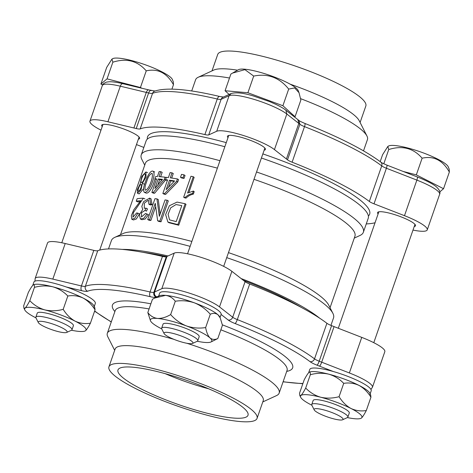 <?xml version="1.0" encoding="UTF-8"?>
<svg xmlns="http://www.w3.org/2000/svg" width="473" height="473" viewBox="0 0 473 473"><rect width="100%" height="100%" fill="white"/><g stroke="black" fill="none" stroke-linecap="round" stroke-linejoin="round"><path stroke-width="0.71" d="M253.989 179.326A110.942 20.581 19.2 0 1 317.578 205.678A110.942 20.581 19.2 0 1 354.921 236.258L330.042 307.704M120.497 234.732L145.377 163.286A110.942 20.581 19.2 0 1 217.379 168.134M228.465 252.623A110.942 20.581 19.2 0 1 292.054 278.981A110.942 20.581 19.2 0 1 328.788 305.227L332.886 313.333A117.6 21.817 19.2 0 1 333.53 317.921L330.929 325.383M108.5 248.928L111.415 240.568A117.6 21.817 19.2 0 1 114.762 237.375L123.01 233.567A110.942 20.581 19.2 0 1 191.855 241.431M177.742 181.969L176.624 181.295L177.44 178.948L178.558 179.622L177.742 181.969L165.674 194.362A110.942 20.581 -160.8 0 0 164.131 194.161L162.86 193.463L167.572 179.929A112.858 20.936 19.2 0 0 165.526 179.675L166.342 177.328A112.858 20.936 19.2 0 1 168.388 177.582L170.126 172.598A112.858 20.936 19.2 0 1 172.03 172.852L173.272 173.544L171.705 178.037M167.395 180.438A110.942 20.581 -160.8 0 0 166.833 180.373L165.526 179.675M144.029 184.062L142.349 183.358L146.051 177.038L145.903 171.971L141.888 176.311L140.221 183.837L137.466 189.33L137.412 193.191L139.121 193.895L143.544 188.768M140.12 201.604A110.942 20.581 19.2 0 0 137.927 201.906L136.248 201.208A112.858 20.936 19.2 0 1 140.741 200.712L133.835 209.728L131.323 215.658L131.819 219.259L133.469 219.969L136.372 218.934L139.5 213.837L136.709 212.903L132.901 217.16L133.356 212.631L143.372 198.193L144.939 198.902M140.38 218.981L141.894 219.697L145.229 219.017L148.457 214.701L145.583 213.441L141.451 216.983L141.575 212.655L145.04 210.402L146.003 208.161L144.253 208.28L144.36 203.112L148.398 200.15L148.93 204.259L150.68 204.023L149.592 198.116L143.615 201.646L141.817 206.441L142.728 209.48L139.352 214.754L140.38 218.981L143.751 218.325L147.044 213.991M148.93 204.259L150.373 204.969L152.093 204.732L151.047 198.826M145.04 210.402L146.512 211.112L147.47 208.871L146.003 208.161M155.647 206.719L150.875 220.436A110.942 20.581 -160.8 0 0 149.084 220.258L147.712 219.555L154.984 198.672A112.858 20.936 19.2 0 1 156.935 198.867L158.278 199.565L160.116 214.109M161.033 221.802L168.305 200.919L167.135 200.239L159.862 221.122L161.033 221.802A110.942 20.581 -160.8 0 0 158.851 221.465L157.645 220.779A112.858 20.936 19.2 0 1 159.862 221.122M160.643 176.76L162.174 172.367L160.737 171.658A112.858 20.936 19.2 0 0 159.147 171.563L157.414 176.553A112.858 20.936 19.2 0 0 155.723 176.476L154.902 178.824A112.858 20.936 19.2 0 1 156.598 178.895L151.88 192.434A112.858 20.936 19.2 0 1 153.193 192.511L164.273 179.533L165.089 177.186L166.189 177.765M151.88 192.434L153.347 193.144A110.942 20.581 -160.8 0 1 154.63 193.221L165.757 179.799M184.027 178.41L185.044 175.495L184.003 174.839L182.986 177.753L184.027 178.41A110.942 20.581 -160.8 0 0 181.597 177.96L180.515 177.298A112.858 20.936 19.2 0 1 182.986 177.753M193.268 176.736A112.858 20.936 19.2 0 0 190.968 176.24L183.678 197.176L184.6 197.809A110.942 20.581 -160.8 0 1 186.043 198.116C188.142 196.029 190.572 194.693 193.339 194.113L194.202 191.642L193.398 191.039L187.586 193.049L193.268 176.736L194.149 177.357L188.922 192.363M168.967 222.724L178.723 225.219L185.995 204.342L185.132 203.721L177.062 202.095L169.381 205.737L165.621 214.576L167.903 222.05L177.86 224.604L185.132 203.721M155.002 178.829C153.701 184.452 149.338 194.362 145.885 193.008L144.283 192.298C143.017 190.43 143.39 186.989 145.418 181.975C146.932 176.973 150.52 169.789 153.122 171.261C156.634 174.235 149.267 193.599 144.289 192.298M241.106 278.55A117.6 21.817 19.2 0 1 289.086 299.48A117.6 21.817 19.2 0 1 319.624 318.163M122.164 249.395A117.6 21.817 19.2 0 1 167.998 255.964M226.721 257.631A117.6 21.817 19.2 0 1 293.952 285.509A117.6 21.817 19.2 0 1 332.886 313.333M114.762 237.375A117.6 21.817 19.2 0 1 190.14 246.362M256.549 171.977A117.6 21.817 19.2 0 1 323.78 199.86A117.6 21.817 19.2 0 1 363.359 232.267A117.6 21.817 19.2 0 1 360.006 235.459L354.277 238.108M144.732 165.136L141.882 159.502A117.6 21.817 19.2 0 1 141.238 154.919A117.6 21.817 19.2 0 1 219.969 160.708M261.409 158.012A117.6 21.817 19.2 0 1 328.64 185.889A117.6 21.817 19.2 0 1 368.225 218.295L363.359 232.267M141.238 154.919L146.104 140.948A117.6 21.817 19.2 0 1 224.835 146.736M178.723 225.219L177.86 224.604M176.21 221.612L181.78 205.619L176.009 204.555L170.676 207.854L168.098 214.316L169.565 219.874L176.21 221.612M186.043 198.116L185.15 197.489C187.278 195.396 189.738 194.072 192.541 193.51L193.398 191.039M193.339 194.113L192.541 193.51M183.678 197.176A112.858 20.936 19.2 0 1 185.15 197.489M180.515 177.298L181.526 174.377A112.858 20.936 19.2 0 1 184.003 174.839M156.38 179.527L154.902 178.824M154.63 193.221L153.193 192.511M165.603 180.231L164.273 179.533M160.737 171.658L159.005 176.642A112.858 20.936 19.2 0 1 165.089 177.186M158.189 178.989L154.896 188.443L162.523 179.35A112.858 20.936 19.2 0 0 158.189 178.989L159.62 179.699A110.942 20.581 19.2 0 1 162.062 179.882M157.811 184.902L159.62 179.699M150.875 220.436L149.527 219.732L155.245 203.319L157.645 220.779M147.712 219.555A112.858 20.936 19.2 0 1 149.527 219.732M156.935 198.867L159.342 216.327L165.053 199.919A112.858 20.936 19.2 0 1 167.135 200.239M152.093 204.732L150.68 204.023M136.248 201.208L137.099 198.761A112.858 20.936 19.2 0 1 143.372 198.193M131.819 219.259L134.746 218.248L137.921 213.122M137.412 193.191L141.043 189.88L142.349 183.358M141.675 178.581C142.834 175.489 143.904 173.975 144.886 174.046C146.719 174.442 142.698 183.707 141.338 182.442C140.818 182.075 140.93 180.787 141.675 178.581M138.63 188.041C139.576 185.611 140.428 184.458 141.185 184.588C142.609 184.943 139.417 192.133 138.376 191.098C137.956 190.802 138.039 189.779 138.63 188.041M165.674 194.362L164.427 193.676L176.624 181.295M162.86 193.463A112.858 20.936 19.2 0 1 164.427 193.676M172.03 172.852L170.292 177.836A112.858 20.936 19.2 0 1 177.44 178.948M169.476 180.183L166.183 189.638L174.596 180.958A112.858 20.936 19.2 0 0 169.476 180.183L170.718 180.869A110.942 20.581 19.2 0 1 174.176 181.384M168.524 187.178L170.718 180.869M146.624 181.874C147.925 177.079 149.716 174.224 151.999 173.301C153.814 176.027 149.107 189.691 145.377 190.199C144.59 188.467 145.01 185.688 146.624 181.874M243.335 280.294A113.165 20.989 19.2 0 1 286.39 299.243A113.165 20.989 19.2 0 1 301.715 307.645M142.728 252.28A113.165 20.989 19.2 0 1 166.549 256.614M361.75 337.385A32.513 6.031 19.2 0 1 384.821 351.693L372.434 387.269A32.513 6.031 -160.8 0 0 349.364 372.961L361.75 337.385L331.585 325.649A7.651 1.419 19.2 0 1 326.908 323.284L314.521 358.859A7.651 1.419 -160.8 0 0 319.198 361.218C318.394 363.4 317.667 364.718 317.028 365.18L319.517 366.155C320.156 365.688 320.883 364.37 321.687 362.194L349.364 372.961M65.209 243.524L52.822 279.1A32.513 6.031 -160.8 0 0 35.138 278.538L47.525 242.968A32.513 6.031 19.2 0 1 65.209 243.524L93.814 250.371L81.427 285.94A7.651 1.419 -160.8 0 0 85.359 286.307L97.745 250.731A130.057 24.123 19.2 0 1 162.458 256.407L150.065 291.977A7.651 1.419 -160.8 0 0 153.908 292.296C153.37 294.537 154.127 296.175 156.173 297.21L158.644 296.098M162.458 256.407A7.651 1.419 19.2 0 0 166.301 256.727L174.206 253.126A32.513 6.031 19.2 0 1 201.149 257.383A32.513 6.031 19.2 0 1 231.888 271.325L245.085 281.666L232.698 317.241A7.651 1.419 -160.8 0 0 237.298 319.594A3.825 0.786 111.5 0 1 235.075 323.538A126.232 23.414 -160.8 0 1 310.028 361.644A11.476 2.129 -160.8 0 0 317.028 365.18M97.745 250.731A7.651 1.419 19.2 0 1 93.814 250.371M245.085 281.666A7.651 1.419 19.2 0 0 249.685 284.025A130.057 24.123 19.2 0 1 326.908 323.284M186.859 343.268A90.976 16.874 19.2 0 1 248.532 368.035A90.976 16.874 19.2 0 1 279.153 393.11A90.976 16.874 19.2 0 1 276.557 395.576L262.781 401.938M114.673 350.363L107.82 336.817A90.976 16.874 19.2 0 1 107.324 333.27A90.976 16.874 19.2 0 1 173.958 339.354M108.944 366.817L115.128 349.056A78.417 14.545 19.2 0 1 159.98 350.936A78.417 14.545 19.2 0 1 236.843 379.021A78.417 14.545 19.2 0 1 263.236 400.631L257.052 418.392A78.417 14.545 19.2 0 1 178.209 406.342A78.417 14.545 19.2 0 1 108.944 366.817A78.417 14.545 19.2 0 1 153.796 368.698A78.417 14.545 19.2 0 1 230.658 396.782A78.417 14.545 19.2 0 1 257.052 418.392M224.846 396.273A68.851 12.771 19.2 0 1 248.154 414.443A68.851 12.771 19.2 0 1 178.794 404.669A68.851 12.771 19.2 0 1 118.368 369.247A68.851 12.771 19.2 0 1 159.253 372.085A68.851 12.771 19.2 0 1 224.846 396.273M208.723 388.818A61.2 11.352 19.2 0 1 165.183 373.658M166.975 256.437L154.582 292.007C154.044 294.241 154.801 295.879 156.847 296.92M102.611 84.927L100.897 84.052L106.697 67.385L111.953 59.084L112.858 62.2C126.427 57.907 137.554 60.792 146.24 70.861C157.763 68.283 166.839 72.901 173.467 84.702L171.93 89.107M173.467 84.702L173.319 81.87L172.367 79.499A32.034 5.942 19.2 0 0 151.183 67.006A32.034 5.942 19.2 0 0 118.96 58.179A32.034 5.942 19.2 0 0 112.633 58.699L111.953 59.084M112.858 62.2L107.052 78.867L140.434 87.523L141.859 88.25M100.897 84.052L107.052 78.867M146.24 70.861L140.434 87.523M38.331 322.556L35.972 317.897A19.127 3.548 19.2 0 1 35.865 317.152A19.127 3.548 19.2 0 1 55.099 320.091A19.127 3.548 19.2 0 1 71.991 329.728A19.127 3.548 19.2 0 1 71.447 330.249L66.705 332.436A15.302 2.838 19.2 0 1 63.79 332.631A15.302 2.838 19.2 0 1 48.607 328.499A15.302 2.838 19.2 0 1 38.331 322.556A15.302 2.838 19.2 0 1 53.626 324.307A15.302 2.838 19.2 0 1 66.705 332.436M94.257 306.504L95.309 303.477A32.513 6.031 -160.8 0 0 66.592 287.087A32.513 6.031 -160.8 0 0 33.902 282.091L32.755 285.379M94.074 307.024A32.513 6.031 -160.8 0 0 67.893 291.545A32.513 6.031 -160.8 0 0 33.417 284.847A32.513 6.031 -160.8 0 1 33.53 284.787L33.417 284.841M33.423 284.841L33.069 285.077C34.08 284.374 34.535 285.136 34.446 287.359L29.805 300.686C27.795 304.529 26.204 307.012 25.034 308.154L23.922 308.094L23.65 305.871L28.291 292.545C30.302 288.707 31.892 286.218 33.069 285.077A32.513 6.031 -160.8 0 0 33.063 285.083M34.446 287.359C40.678 285.668 46.809 285.485 52.834 286.815C58.634 288.548 63.636 291.616 67.828 296.021L63.187 309.342C56.955 311.039 50.83 311.222 44.799 309.892C38.999 308.16 34.003 305.091 29.805 300.686M67.828 296.021C73.108 295.128 78.211 295.814 83.142 298.067C87.854 300.71 91.827 304.642 95.055 309.862L90.414 323.189C85.134 324.082 80.032 323.396 75.106 321.143C70.388 318.5 66.415 314.563 63.187 309.342M71.476 330.237A32.513 6.031 -160.8 0 0 85.175 330.952L85.637 330.657C86.796 329.539 88.386 327.05 90.414 323.189M95.055 309.862L94.789 307.621L93.926 305.818A32.513 6.031 -160.8 0 0 83.142 298.067A32.513 6.031 -160.8 0 0 52.834 286.815A32.513 6.031 -160.8 0 0 33.53 284.787M71.991 329.728L73.398 325.696A19.127 3.548 -160.8 0 0 56.5 316.053A19.127 3.548 -160.8 0 0 37.272 313.114L35.865 317.152M85.175 330.952A32.513 6.031 -160.8 0 0 85.637 330.657A32.513 6.031 -160.8 0 0 75.106 321.143A32.513 6.031 -160.8 0 0 44.799 309.892A32.513 6.031 -160.8 0 0 25.034 308.154A32.513 6.031 -160.8 0 0 24.779 309.916A32.513 6.031 -160.8 0 0 35.564 317.667A32.513 6.031 -160.8 0 0 35.96 317.868M413 230.073A32.513 6.031 -160.8 0 0 427.243 229.872A32.513 6.031 -160.8 0 0 404.486 215.682L374.013 203.822A7.651 1.419 -160.8 0 1 369.33 201.457A130.057 24.123 -160.8 0 0 292.113 162.198A7.651 1.419 -160.8 0 1 287.507 159.839L274.446 149.604A32.513 6.031 -160.8 0 0 243.891 135.656A32.513 6.031 -160.8 0 0 216.711 131.258L208.723 134.9A7.651 1.419 -160.8 0 1 204.88 134.58A130.057 24.123 -160.8 0 0 140.174 128.91A7.651 1.419 -160.8 0 1 136.236 128.544L107.921 121.768A32.513 6.031 -160.8 0 0 89.947 121.141A32.513 6.031 -160.8 0 0 100.991 130.152M136.466 144.578L143.183 147.186A7.651 1.419 -160.8 0 1 143.839 147.452M138.341 139.198A20.085 3.725 -160.8 0 0 139.618 138.435A20.085 3.725 -160.8 0 0 127.722 130.548A20.085 3.725 -160.8 0 0 106.088 124.429A20.085 3.725 -160.8 0 0 101.689 125.227A20.085 3.725 -160.8 0 0 102.221 126.616M414.23 226.537A20.085 3.725 -160.8 0 0 415.507 225.781A20.085 3.725 -160.8 0 0 403.605 217.887A20.085 3.725 -160.8 0 0 381.971 211.768A20.085 3.725 -160.8 0 0 377.572 212.572A20.085 3.725 -160.8 0 0 378.104 213.962M264.123 150.225A20.085 3.725 -160.8 0 0 265.4 149.462A20.085 3.725 -160.8 0 0 253.504 141.569A20.085 3.725 -160.8 0 0 231.871 135.455A20.085 3.725 -160.8 0 0 227.472 136.254A20.085 3.725 -160.8 0 0 227.998 137.643M366.268 223.912A130.057 24.123 -160.8 0 0 375.042 222.753M229.5 78.015A90.976 16.874 -160.8 0 0 215.546 76.1A90.976 16.874 -160.8 0 0 198.211 77.259A90.976 16.874 -160.8 0 0 195.615 79.73L191.689 91.005M363.518 150.84L367.444 139.565A90.976 16.874 -160.8 0 0 366.947 136.017A90.976 16.874 -160.8 0 0 300.615 98.65M237.588 70.199A78.417 14.545 -160.8 0 0 228.713 69.076A78.417 14.545 -160.8 0 0 213.772 70.075L198.211 77.259M366.947 136.017L359.214 120.721A78.417 14.545 -160.8 0 0 290.215 84.2M360.101 122.472L365.83 106.023A78.417 14.545 -160.8 0 0 319.37 75.201A78.417 14.545 -160.8 0 0 234.898 51.315A78.417 14.545 -160.8 0 0 217.722 54.442L211.993 70.897M226.265 142.621A117.6 21.817 -160.8 0 0 173.295 132.133A117.6 21.817 -160.8 0 0 147.375 139.086M368.384 216.043A117.6 21.817 -160.8 0 0 262.846 153.891M286.407 158.993L298.8 123.418L297.86 119.616L298.954 120.467C299.876 120.911 298.043 120.467 304.914 123.459A3.825 0.786 111.5 0 1 304.5 126.622A7.651 1.419 19.2 0 1 299.894 124.269L298.966 120.479M89.947 121.141L102.339 85.566C102.357 84.413 103.77 83.254 106.561 82.095L109.228 81.758C112.669 81.681 117.162 82.314 122.708 83.662L148.711 89.888C147.783 89.805 146.979 90.65 146.293 92.418L120.308 86.192C121.153 84.111 122.064 83.325 123.051 83.833M380.186 161.63L382.586 154.73L387.842 146.429L388.741 149.545L383.786 163.782M388.741 149.545C402.31 145.252 413.437 148.138 422.123 158.201L416.323 174.868L443.544 188.715L439.831 191.843M403.262 171.48L416.323 174.868M422.123 158.201C433.652 155.629 442.728 160.246 449.35 172.048L443.544 188.715M449.35 172.048L449.202 169.216L448.256 166.845A32.034 5.942 19.2 0 0 427.06 154.346A32.034 5.942 19.2 0 0 394.837 145.524A32.034 5.942 19.2 0 0 388.522 146.039L387.842 146.429M314.214 409.896L311.861 405.237A19.127 3.548 19.2 0 1 311.754 404.492A19.127 3.548 19.2 0 1 315.94 403.729A19.127 3.548 19.2 0 1 336.545 409.559A19.127 3.548 19.2 0 1 347.88 417.074A19.127 3.548 19.2 0 1 347.33 417.594L342.594 419.782A15.302 2.838 19.2 0 1 327.647 417.015A15.302 2.838 19.2 0 1 314.214 409.896A15.302 2.838 19.2 0 1 317.484 408.69A15.302 2.838 19.2 0 1 335.215 413.887A15.302 2.838 19.2 0 1 342.594 419.782M370.14 393.849L371.199 390.816A32.513 6.031 -160.8 0 0 360.255 381.859A32.513 6.031 -160.8 0 0 328.386 370.211A32.513 6.031 -160.8 0 0 309.785 369.431L308.644 372.718M369.963 394.37A32.513 6.031 -160.8 0 0 359.019 385.406A32.513 6.031 -160.8 0 0 309.301 372.186L308.952 372.422C309.963 371.719 310.424 372.482 310.335 374.705L305.694 388.031C303.684 391.869 302.087 394.358 300.917 395.499L299.805 395.44L299.533 393.217L304.174 379.89C306.191 376.053 307.781 373.564 308.952 372.422M347.359 417.582A32.513 6.031 -160.8 0 0 361.059 418.298L361.526 418.002C362.679 416.879 364.269 414.389 366.303 410.534C361.023 411.421 355.921 410.741 350.99 408.483C346.271 405.84 342.304 401.908 339.076 396.687C332.844 398.384 326.713 398.562 320.688 397.231C314.888 395.505 309.892 392.436 305.694 388.031M310.335 374.705C316.567 373.008 322.698 372.83 328.723 374.161C334.523 375.893 339.519 378.956 343.717 383.361C348.991 382.474 354.1 383.154 359.025 385.412C363.743 388.055 367.716 391.987 370.938 397.208L366.303 410.534M370.938 397.208L370.678 394.967L369.815 393.164A32.513 6.031 -160.8 0 0 359.025 385.412A32.513 6.031 -160.8 0 0 328.723 374.161A32.513 6.031 -160.8 0 0 309.413 372.127A32.513 6.031 -160.8 0 0 309.301 372.186L309.413 372.127M343.717 383.361L339.076 396.687M347.88 417.074L349.281 413.041A19.127 3.548 -160.8 0 0 342.848 407.767A19.127 3.548 -160.8 0 0 324.1 400.915A19.127 3.548 -160.8 0 0 313.161 400.46L311.754 404.492M361.059 418.298A32.513 6.031 -160.8 0 0 361.526 418.002A32.513 6.031 -160.8 0 0 350.99 408.483A32.513 6.031 -160.8 0 0 320.688 397.231A32.513 6.031 -160.8 0 0 300.917 395.499A32.513 6.031 -160.8 0 0 300.662 397.261A32.513 6.031 -160.8 0 0 311.453 405.012A32.513 6.031 -160.8 0 0 311.843 405.213M220.04 317.531L221.092 314.504A32.513 6.031 -160.8 0 0 201.829 301.721A32.513 6.031 -160.8 0 0 166.803 291.817A32.513 6.031 -160.8 0 0 159.685 293.118L158.626 296.145M219.862 317.241A32.513 6.031 -160.8 0 0 198.749 304.517A32.513 6.031 -160.8 0 0 165.568 295.365A32.513 6.031 -160.8 0 0 158.556 296.435M147.824 312.564L152.46 299.238L154.766 298.031L165.574 295.371C169.517 295.927 172.757 297.889 175.288 301.242C181.774 300.225 188.171 300.763 194.486 302.868C200.57 305.363 205.832 309.153 210.284 314.238L205.643 327.564C199.157 328.587 192.759 328.043 186.451 325.938C180.367 323.449 175.099 319.659 170.652 314.569C166.053 317.294 161.683 318.583 157.539 318.441C153.595 317.88 150.355 315.923 147.824 312.564L150.556 320.942A32.513 6.031 -160.8 0 0 152.205 322.935A32.513 6.031 -160.8 0 0 161.742 328.895M175.288 301.242L170.652 314.569M210.284 314.238C213.228 312.901 215.818 313.108 218.059 314.858L220.241 317.992L222.446 325.223L217.805 338.55C214.86 339.886 212.271 339.679 210.024 337.929C207.96 335.789 206.5 332.336 205.643 327.564M197.259 341.264A32.513 6.031 -160.8 0 0 204.697 342.422A32.513 6.031 -160.8 0 0 210.958 341.979L217.805 338.55M197.773 340.755L199.18 336.723A19.127 3.548 -160.8 0 0 187.846 329.202A19.127 3.548 -160.8 0 0 167.241 323.378A19.127 3.548 -160.8 0 0 163.055 324.141L161.648 328.179A19.127 3.548 19.2 0 1 180.881 331.118A19.127 3.548 19.2 0 1 197.773 340.755A19.127 3.548 19.2 0 1 197.229 341.275L192.487 343.463A15.302 2.838 19.2 0 1 169.174 337.202A15.302 2.838 19.2 0 1 164.107 333.583A15.302 2.838 19.2 0 1 179.409 335.333A15.302 2.838 19.2 0 1 192.487 343.463M220.252 317.986L219.709 316.845A32.513 6.031 -160.8 0 0 218.059 314.858A32.513 6.031 -160.8 0 0 194.486 302.868A32.513 6.031 -160.8 0 0 165.574 295.371A32.513 6.031 -160.8 0 0 159.312 295.814L155.215 297.813M210.958 341.979A32.513 6.031 -160.8 0 0 210.024 337.929A32.513 6.031 -160.8 0 0 186.451 325.938A32.513 6.031 -160.8 0 0 157.539 318.441A32.513 6.031 -160.8 0 0 150.556 320.942M247.899 92.749L253.699 76.082L244.919 69.643L232.556 73.073L230.871 74.078L225.071 90.745L247.899 92.749L282.889 105.739L295.051 116.73L294.076 116.642M229.139 94.423L225.071 90.745M253.699 76.082C267.801 73.226 279.466 77.56 288.69 89.078L282.889 105.739M288.69 89.078L294.661 87.931L299.019 92.696L300.858 100.063L295.051 116.73M164.107 333.583L161.754 328.924A19.127 3.548 19.2 0 1 161.648 328.179M232.994 72.824L238.416 69.726A32.034 5.942 19.2 0 1 287.448 82.728A32.034 5.942 19.2 0 1 298.15 90.526L299.019 92.696M334.074 326.618L321.687 362.194L319.198 361.218L331.585 325.649M52.822 279.1L81.427 285.94A3.825 1.791 -76.5 0 0 81.705 290.682A11.476 2.129 -160.8 0 0 87.606 291.226A3.825 3.678 -111.7 0 1 85.359 286.307A130.057 24.123 -160.8 0 1 150.065 291.977A3.825 1.857 -76.8 0 0 150.414 296.731A11.476 2.129 -160.8 0 0 156.173 297.21M174.206 253.126L161.819 288.696A32.513 6.031 -160.8 0 1 188.762 292.953A32.513 6.031 -160.8 0 1 219.502 306.894L232.698 317.241A3.825 3.305 -51.9 0 1 228.175 320.002A11.476 2.129 -160.8 0 0 235.075 323.538M231.888 271.325L219.502 306.894M166.301 256.727L153.908 292.296L161.819 288.696M249.685 284.025L237.298 319.594A130.057 24.123 -160.8 0 1 314.521 358.859A3.825 3.27 127.3 0 1 310.028 361.644M94.671 310.974A11.476 2.129 -160.8 0 1 95.073 311.264A126.232 23.414 -160.8 0 0 111.297 321.865M283.126 381.705A126.232 23.414 -160.8 0 0 302.927 383.479M319.517 366.155L333.347 371.536M221.104 314.462L228.175 320.002M150.414 296.731A126.232 23.414 -160.8 0 0 87.606 291.226M66.386 287.016L81.705 290.682M222.369 324.845A95.41 17.702 19.2 0 1 260.54 341.536A95.41 17.702 19.2 0 1 286.709 371.411M114.88 311.577A95.41 17.702 19.2 0 1 150.869 303.814M220.844 329.823A90.976 16.874 19.2 0 1 256.407 345.42A90.976 16.874 19.2 0 1 287.028 370.489L287.2 370.182M107.324 333.27L115.199 310.655A90.976 16.874 19.2 0 1 149.084 308.94M95.073 311.264A3.825 3.27 127.3 0 1 94.618 311.116M107.921 121.768L120.308 86.192A32.513 6.031 19.2 0 0 102.339 85.566M133.906 127.988L146.293 92.418L148.623 92.968C149.468 90.887 150.39 90.101 151.395 90.615M404.486 215.682L416.873 180.107A32.513 6.031 19.2 0 1 439.636 194.297L427.243 229.872M417.18 176.973C417.671 176.932 417.564 177.978 416.873 180.107L386.4 168.246A7.651 1.419 19.2 0 1 381.723 165.887L369.33 201.457M374.013 203.822L386.4 168.246A3.825 0.715 111.3 0 0 386.867 165.101L417.334 176.955C427.184 180.952 433.605 184.31 436.603 187.036C439.571 189.992 440.582 192.41 439.636 194.297M274.446 149.604L286.833 114.028L285.905 110.233L297.878 119.628M216.711 131.258L229.098 95.688A32.513 6.031 19.2 0 1 256.283 100.081A32.513 6.031 19.2 0 1 286.833 114.028L299.894 124.269L287.507 159.839M208.723 134.9L221.11 99.324A3.825 3.689 65.5 0 1 223.025 97.207L231.013 93.571L229.098 95.688L221.11 99.324A7.651 1.419 19.2 0 1 217.267 99.005A3.825 1.857 -76.8 0 1 219.72 96.486L223.534 97.042M292.113 162.198L304.5 126.622A130.057 24.123 19.2 0 1 381.723 165.887A3.825 3.27 127.3 0 0 380.783 162.079C381.723 162.535 379.908 162.103 386.867 165.101M136.236 128.544L148.623 92.968A7.651 1.419 19.2 0 0 152.56 93.335A130.057 24.123 19.2 0 1 217.267 99.005L204.88 134.58M140.174 128.91L152.56 93.335A3.825 3.678 -111.7 0 1 154.63 91.147C166.342 87.239 188.041 89.019 219.72 96.486M168.962 222.724L167.903 222.056M151.047 198.82L149.598 198.116M147.582 172.657L145.903 171.959M153.122 171.261L154.677 171.971M279.153 393.11L287.028 370.489M115.258 310.306L115.199 310.655M370.944 389.415L372.434 387.269M302.838 383.733L283.079 381.829M35.138 278.538L34.967 281.145M94.588 311.21L111.25 321.995M99.726 250.081L139.092 137.052M61.774 242.761L102.966 124.47M24.779 309.916L23.91 308.1M231.055 93.548C235.95 92.123 243.329 92.915 253.197 95.924L269.799 101.671L275.883 104.367C280.158 106.401 283.504 108.358 285.917 110.239M155.02 91.035L148.711 89.888M304.914 123.459C339.035 136.999 364.322 149.87 380.783 162.079M373.782 342.689L414.975 224.391M338.301 328.262L378.849 211.815M300.662 397.261L299.793 395.446M223.676 266.37L264.874 148.079M187.556 253.788L228.749 135.497"/></g></svg>
